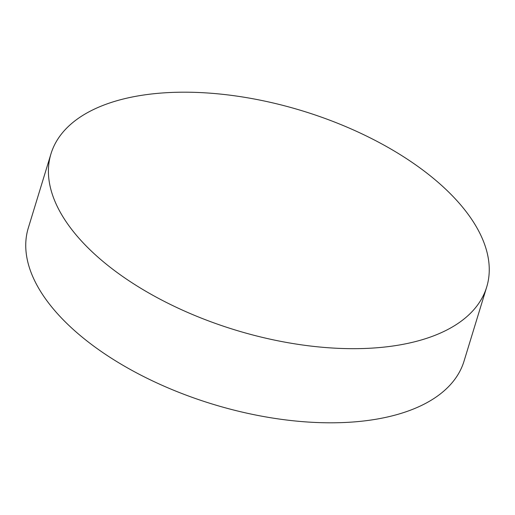 <?xml version="1.0" encoding="UTF-8"?>
<svg xmlns="http://www.w3.org/2000/svg" width="515" height="515" viewBox="0 0 515 515"><rect width="100%" height="100%" fill="white"/><g stroke="black" fill="none" stroke-linecap="round" stroke-linejoin="round"><path stroke-width="0.77" d="M139.095 95.739A227.817 114.594 -163 0 1 383.488 144.857A227.817 114.594 -163 0 1 486.694 287.042A227.817 114.594 -163 0 1 398.571 345.127A227.817 114.594 -163 0 1 154.178 296.009A227.817 114.594 -163 0 1 50.972 153.831A227.817 114.594 -163 0 1 139.095 95.739M50.972 153.831L28.306 227.958A227.817 114.594 17 0 0 131.512 370.143A227.817 114.594 17 0 0 375.905 419.262A227.817 114.594 17 0 0 464.028 361.17L486.694 287.042"/></g></svg>
